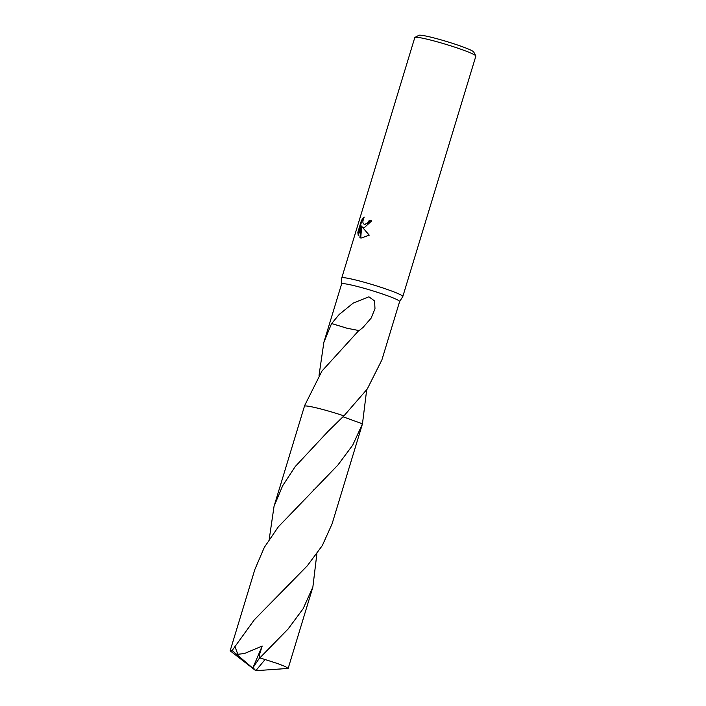 <?xml version="1.0" encoding="UTF-8"?>
<svg xmlns="http://www.w3.org/2000/svg" width="706" height="706" viewBox="0 0 706 706"><rect width="100%" height="100%" fill="white"/><g stroke="black" fill="none" stroke-linecap="round" stroke-linejoin="round"><path stroke-width="1.06" d="M399.614 301.568L402.791 296.582A31.911 2.559 -163.1 0 0 402.808 296.529A31.911 2.559 -163.1 0 0 382.996 287.986A31.911 2.559 -163.1 0 0 348.782 278.455A31.911 2.559 -163.1 0 0 341.748 277.979A31.911 2.559 -163.1 0 0 341.739 278.04L341.607 283.944M399.596 301.594A30.314 2.427 -163.1 0 0 399.622 301.541A30.314 2.427 -163.1 0 0 380.799 293.422A30.314 2.427 -163.1 0 0 348.296 284.377A30.314 2.427 -163.1 0 0 341.616 283.918L323.877 342.295L331.573 323.533A30.314 2.427 16.9 0 1 331.67 323.542L339.136 314.523L353.229 303.077L368.885 296.811L374.595 300.95L374.983 308.734L371.127 318.132L363.025 327.434L359.442 330.364A30.314 2.427 -163.1 0 0 359.089 330.249L321.962 371.047L304.674 405.491M364.19 227.738L362.046 226.855L369.256 235.169L361.048 238.09L359.901 237.648L361.225 225.946L358.269 235.672L357.836 232.345L361.481 220.334L364.181 217.051L362.884 221.084L362.946 222.734L364.181 224.42L365.17 224.517L368.197 222.408L369.247 220.29A31.911 2.559 16.9 0 1 371.735 220.854L364.19 227.738M402.808 296.529L475.853 56.118A31.911 2.559 -163.1 0 0 475.818 55.889A31.911 2.559 -163.1 0 0 454.885 47.187A31.911 2.559 -163.1 0 0 421.826 38.045A31.911 2.559 -163.1 0 0 414.951 37.4A31.911 2.559 -163.1 0 0 414.793 37.568L341.748 277.979M475.818 55.889L473.691 51.944A28.717 2.303 -163.1 0 0 454.849 44.107A28.717 2.303 -163.1 0 0 425.1 35.882A28.717 2.303 -163.1 0 0 418.914 35.3L414.951 37.4M269.207 539.322L274.052 506.273L282.665 485.728L295.223 466.569L328.052 431.384L343.937 415.86A30.314 2.427 -163.1 0 0 311.125 406.709A30.314 2.427 -163.1 0 0 304.63 406.074M366.688 389.818L362.46 423.847L343.019 416.778M319.033 375.345L323.877 342.295M371.718 220.916A31.267 2.506 -163.1 0 0 369.715 220.466L368.673 222.584L364.428 224.49M369.715 220.466L369.247 220.29M363.625 218.198L361.975 220.519L358.33 232.53L357.836 232.345M361.975 220.519L361.481 220.334M363.316 227.623L362.046 226.855M358.33 232.53L358.48 234.957M361.225 225.946L361.701 226.123L360.713 238.001M360.369 237.825L359.901 237.648M311.125 406.709A30.314 2.436 -163.1 0 1 343.937 415.86L367.252 389.032L381.884 359.919L399.622 301.541M362.443 423.918A30.323 2.436 -163.1 0 0 362.46 423.882L352.726 445.133L337.9 465.042L278.332 526.844L264.326 547.362L254.857 569.468L230.147 650.8L232.124 650.535L254.336 619.797L307.286 565.815L322.333 545.526L332.067 523.896L362.46 423.882A30.323 2.436 -163.1 0 0 362.46 423.847L343.01 416.787M331.573 323.533L347.184 328.29L358.789 330.532M331.67 323.542L347.211 328.281M343.928 415.86A30.323 2.436 -163.1 0 0 304.436 406.259A30.323 2.436 -163.1 0 0 304.427 406.294M316.87 553.804L312.864 587.101L303.103 608.766L288.083 629.02L259.093 658.663L259.42 654.841L262.191 646.034L244.452 653.527L237.825 654.285L234.824 646.184M259.155 658.592L253.004 667.602L255.784 670.7L265.068 659.528A30.314 2.427 -163.1 0 0 259.737 657.868M265.068 659.528L277.59 663.552L285.462 666.605L288.154 668.423L255.784 670.7L230.147 650.8M253.004 667.602L262.191 646.034M252.598 667.982L232.124 650.535M364.181 224.42L364.649 224.596M274.052 506.273L304.436 406.259M314.126 489.47L313.676 489.911M264.282 653.474L263.806 653.941M288.154 668.423L312.864 587.101"/></g></svg>
